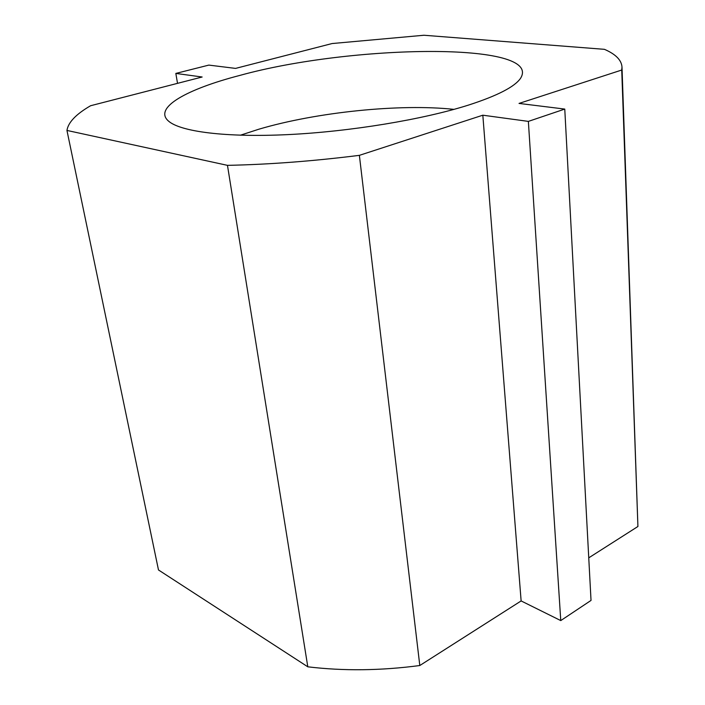 <?xml version="1.0" encoding="UTF-8"?>
<svg xmlns="http://www.w3.org/2000/svg" width="705" height="705" viewBox="0 0 705 705"><rect width="100%" height="100%" fill="white"/><g stroke="black" fill="none" stroke-linecap="round" stroke-linejoin="round"><path stroke-width="1.06" d="M90.601 105.732L202.15 77.004L175.827 73.426L208.839 65.098L235.558 68.403L332.099 43.543L423.934 35.25L604.449 49.332C615.641 54.17 621.493 60.066 621.995 67.019L621.731 70.033L519.03 103.423L564.767 109.081L528.362 121.392L482.828 115.197L359.374 155.347C312.958 161.172 268.993 164.512 227.468 165.349L66.949 130.434C68.2 122.37 76.087 114.14 90.601 105.732M468.658 105.036C497.36 95.739 514.641 86.847 520.51 78.361C544.004 41.463 351.442 44.53 239.964 75.382C186.948 89.103 153.302 107.68 168.38 120.978C180.145 131.615 225.388 137.625 287.887 134.611C350.323 131.606 423 119.55 468.658 105.036M175.827 73.426L177.528 83.349M564.767 109.081L591.028 600.422L560.766 620.585L521.127 600.933L419.801 665.52C380.876 670.675 343.546 671.116 307.803 666.815L158.484 569.966L66.949 130.434M621.995 67.019L637.919 526.494L588.754 557.84M621.731 70.033L637.919 526.494M528.362 121.392L560.766 620.585M482.828 115.197L521.127 600.933M359.374 155.347L419.801 665.52M227.468 165.349L307.803 666.815M453.985 109.372C400.087 103.52 316.563 112.139 258.92 129.191L240.387 135.219"/></g></svg>
